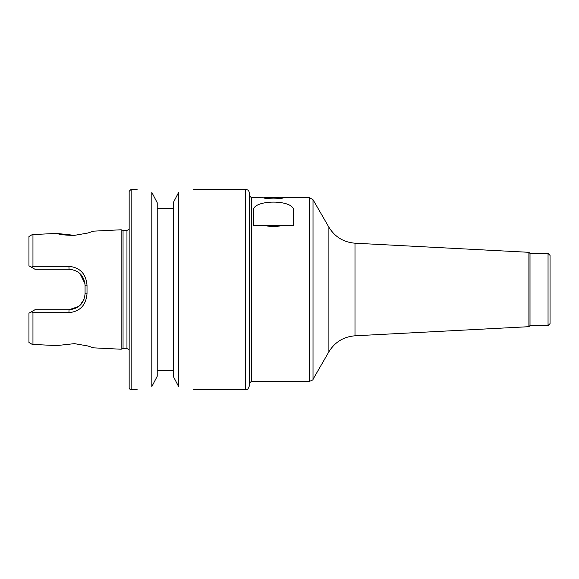 <?xml version="1.0" encoding="UTF-8"?>
<svg xmlns="http://www.w3.org/2000/svg" width="579" height="579" viewBox="0 0 579 579"><rect width="100%" height="100%" fill="white"/><g stroke="black" fill="none" stroke-linecap="round" stroke-linejoin="round"><path stroke-width="0.87" d="M264.328 197.707L283.486 197.801C282.957 198.279 279.614 198.633 273.469 198.872C267.317 198.633 263.981 198.279 263.445 197.801L251.416 197.707L251.416 381.293L309.548 381.293L309.548 197.707L313.022 199.712L313.022 379.288C313.42 379.65 312.262 380.316 309.548 381.293M273.469 225.361L282.682 225.361C276.538 226.91 270.393 226.91 264.248 225.361L273.469 225.361M282.603 197.707L309.548 197.707M264.248 225.361L253.421 225.361L253.421 211.321C250.779 199.031 296.159 199.031 293.51 211.321L293.51 225.361L282.682 225.361M251.416 197.707L249.419 195.774M528.902 252.314L528.902 326.686L530.009 325.579L530.009 253.421L528.902 252.314L354.992 243.202C343.593 242.275 334.894 236.949 328.894 227.214L313.022 199.712M530.009 253.421L548.045 253.421L548.045 325.579L530.009 325.579M548.045 253.421L550.05 255.426L550.05 323.574L548.045 325.579M151.814 386.634L157.22 376.278L157.22 202.722L151.814 192.366C132.62 188.537 132.62 188.537 151.814 192.366L151.814 386.634C132.62 390.463 132.62 390.463 151.814 386.634M157.22 370.748L173.251 370.748M173.251 376.278L178.658 386.634C197.852 390.463 197.852 390.463 178.658 386.634L178.658 192.366C197.852 188.537 197.852 188.537 178.658 192.366L173.251 202.722L173.251 376.278M193.299 189.29L245.409 189.29C247.841 189.528 249.18 190.86 249.419 193.299L249.419 385.701C247.436 391.266 246.611 388.9 245.409 389.71L245.409 189.29M121.141 229.776L121.141 349.224L123.052 348.623L123.052 230.377L121.141 229.776L93.487 231.159L87.892 233.026L74.445 235.356L56.633 233.402C59.941 234.64 65.767 235.298 74.134 235.378M55.403 233.46L32.96 234.582L55.403 233.46M121.141 349.224L93.487 347.841L87.892 345.974L74.445 343.644L56.633 345.598L32.96 344.418C31.946 344.367 31.946 344.367 32.96 344.418C31.946 344.367 31.946 344.367 32.96 344.418L55.403 345.54M32.2 234.625L28.95 236.5L28.95 265.783L34.964 269.257L69.031 269.257C78.78 270.205 84.121 275.546 85.07 285.288L85.07 293.712C84.129 303.447 78.787 308.788 69.031 309.743L34.964 309.743L31.317 311.849L32.96 312.696L32.96 344.418M28.95 313.217L31.317 311.849L28.95 313.217L28.95 342.5L32.2 344.375M32.96 234.582C31.946 234.633 31.946 234.633 32.96 234.582C31.946 234.633 31.946 234.633 32.96 234.582L32.96 266.304L31.317 267.151L28.95 265.783M32.96 312.696L68.93 312.667C79.924 311.538 85.953 305.278 87.016 293.871L87.016 285.129C85.953 273.715 79.924 267.455 68.93 266.333L32.96 266.304M79.996 273.599L84.99 283.732M84.093 299.177L79.764 305.618M78.787 306.429L69.031 309.743L68.93 312.667M173.251 208.252L157.22 208.252M123.052 230.377L126.96 230.377L126.96 348.623L129.16 349.506M129.16 229.494L126.96 230.377M129.16 221.359L129.16 387.706L129.16 191.294L131.165 189.29L137.18 189.29M328.894 227.214L328.894 351.786L313.022 379.288M354.992 243.202L354.992 335.798C343.593 336.725 334.894 342.051 328.894 351.786M69.031 269.257L68.93 266.333M85.07 285.288L87.016 285.129M85.07 293.712L87.016 293.871M131.165 189.29L131.165 389.71C130.413 389.971 129.747 389.298 129.16 387.706M251.416 381.293L249.419 383.226M528.902 326.686L354.992 335.798M193.299 389.71L245.409 389.71M123.052 348.623L126.96 348.623M131.165 389.71L137.18 389.71"/></g></svg>
